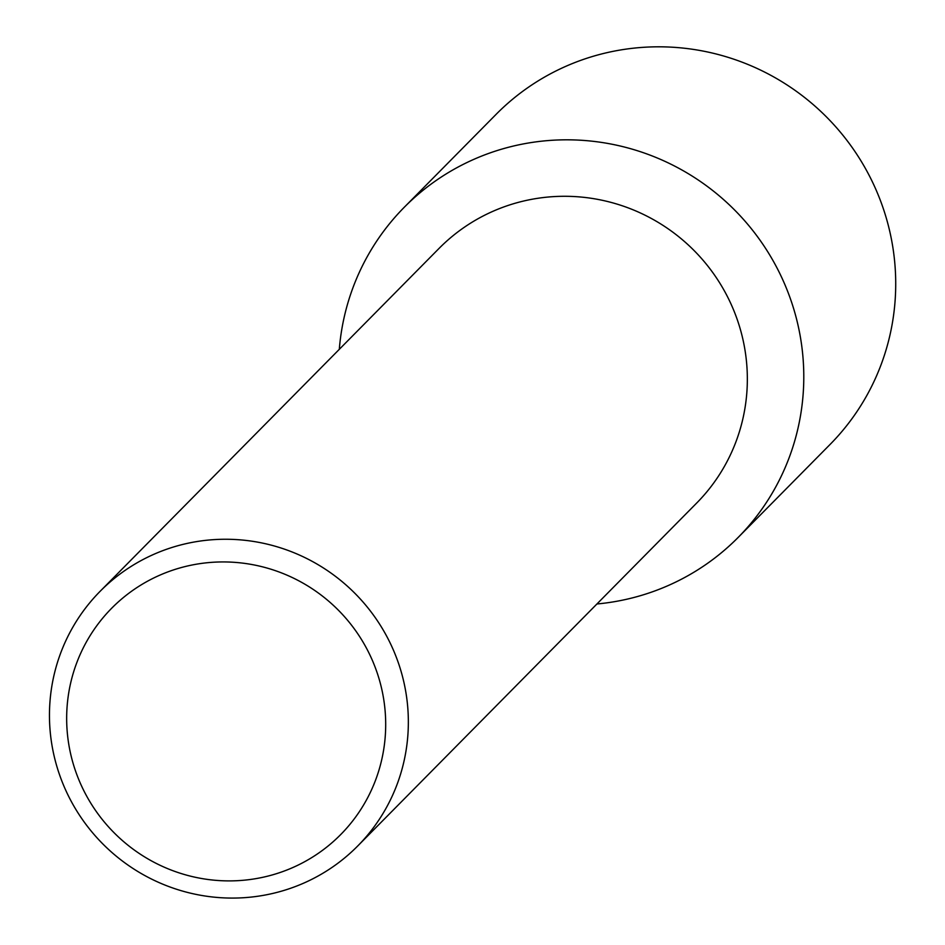 <?xml version="1.0" encoding="UTF-8"?>
<svg xmlns="http://www.w3.org/2000/svg" width="945" height="945" viewBox="0 0 945 945"><rect width="100%" height="100%" fill="white"/><g stroke="black" fill="none" stroke-linecap="round" stroke-linejoin="round"><path stroke-width="1.42" d="M100.087 591.346L439.082 248.381A181.121 177.731 44.7 0 1 493.833 210.912A181.121 177.731 44.7 0 1 714.668 275.267A181.121 177.731 44.7 0 1 696.701 503.035L357.718 845.988A181.121 177.731 44.7 0 1 302.967 883.457A181.121 177.731 44.7 0 1 82.132 819.102A181.121 177.731 44.7 0 1 100.087 591.346A181.121 177.731 44.7 0 1 154.838 553.876A181.121 177.731 44.7 0 1 375.673 618.231A181.121 177.731 44.7 0 1 357.718 845.988M475.17 158.772A234.785 230.391 44.7 0 1 783.062 280.429A234.785 230.391 44.7 0 1 667.17 586.006A234.785 230.391 44.7 0 1 596.921 603.985A234.785 230.391 44.7 0 0 667.17 586.006A234.785 230.391 44.7 0 0 738.151 537.445A234.785 230.391 44.7 0 0 761.434 242.192A234.785 230.391 44.7 0 0 475.17 158.772A234.785 230.391 44.7 0 0 339.302 349.331A234.785 230.391 44.7 0 1 404.188 207.345A234.785 230.391 44.7 0 1 475.17 158.772M160.343 574.938A160.993 157.98 44.7 0 1 371.479 658.358A160.993 157.98 44.7 0 1 292.005 867.9A160.993 157.98 44.7 0 1 80.88 784.48A160.993 157.98 44.7 0 1 160.343 574.938M404.188 207.345L496.113 114.345A234.785 230.391 44.7 0 1 567.083 65.772A234.785 230.391 44.7 0 1 853.359 149.192A234.785 230.391 44.7 0 1 830.076 444.445L738.151 537.445"/></g></svg>
